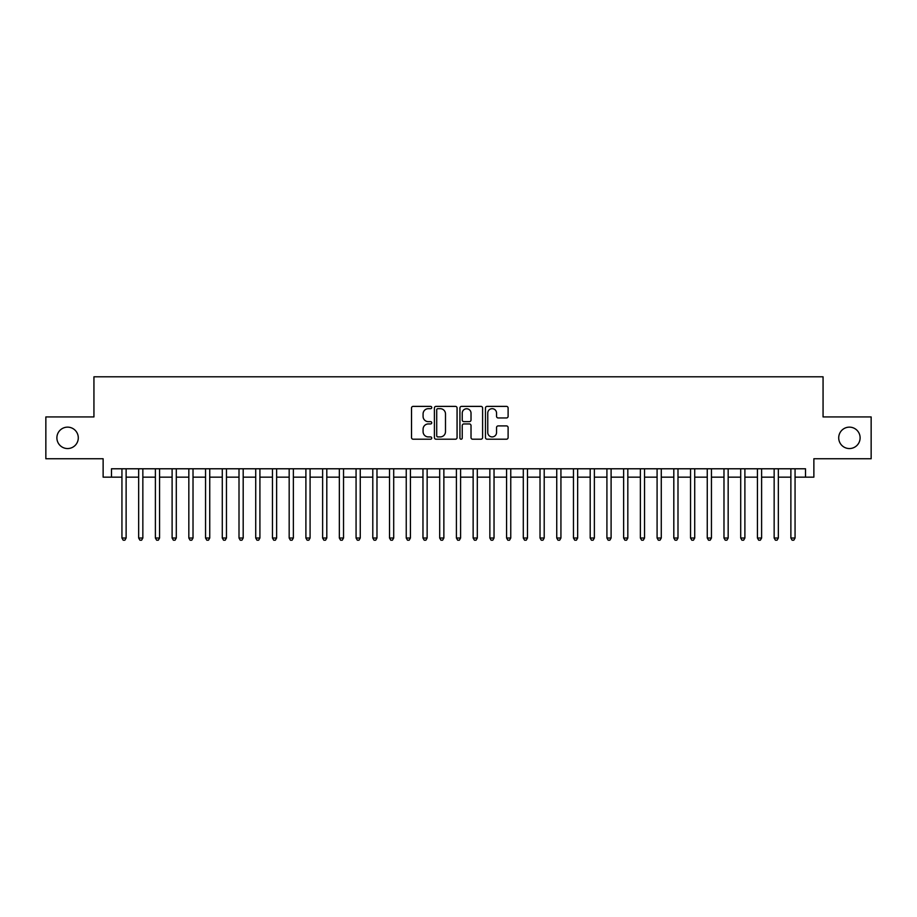 <?xml version="1.0" encoding="UTF-8"?>
<svg xmlns="http://www.w3.org/2000/svg" width="917" height="917" viewBox="0 0 917 917"><rect width="100%" height="100%" fill="white"/><g stroke="black" fill="none" stroke-linecap="round" stroke-linejoin="round"><path stroke-width="1.38" d="M431.747 407.526A1.146 1.146 0 0 0 430.589 406.38L413.154 406.38A1.639 1.639 0 0 0 411.515 408.019L411.515 437.569A1.639 1.639 0 0 0 413.154 439.209L430.589 439.209A1.146 1.146 0 0 0 431.747 438.062A1.146 1.146 0 0 0 430.589 436.916L428.342 436.916A5.25 5.25 0 0 1 423.081 431.655L423.081 429.202A5.25 5.25 0 0 1 428.342 423.941L430.589 423.941A1.146 1.146 0 0 0 431.747 422.794A1.146 1.146 0 0 0 430.589 421.648L428.342 421.648A5.25 5.25 0 0 1 423.081 416.398L423.081 413.934A5.25 5.25 0 0 1 428.342 408.684L430.589 408.684A1.146 1.146 0 0 0 431.747 407.526M838.711 437.845A10.706 10.706 0 0 0 849.406 448.551A10.706 10.706 0 0 0 860.112 437.845A10.706 10.706 0 0 0 849.406 427.139A10.706 10.706 0 0 0 838.711 437.845M56.888 437.845A10.706 10.706 0 0 0 67.594 448.551A10.706 10.706 0 0 0 78.289 437.845A10.706 10.706 0 0 0 67.594 427.139A10.706 10.706 0 0 0 56.888 437.845M506.471 417.957A1.639 1.639 0 0 0 508.11 416.307L508.11 408.019A1.639 1.639 0 0 0 506.471 406.38L487.099 406.38A1.639 1.639 0 0 0 485.46 408.019L485.46 437.569A1.639 1.639 0 0 0 487.099 439.209L506.471 439.209A1.639 1.639 0 0 0 508.11 437.569L508.11 427.551A1.639 1.639 0 0 0 506.471 425.912L498.183 425.912A1.639 1.639 0 0 0 496.544 427.551L496.544 432.526A4.39 4.39 0 0 1 492.154 436.916A4.39 4.39 0 0 1 487.764 432.526L487.764 413.074A4.39 4.39 0 0 1 492.154 408.684A4.39 4.39 0 0 1 496.544 413.074L496.544 416.307A1.639 1.639 0 0 0 498.183 417.957L506.471 417.957M111.484 477.149L111.484 468.782L805.516 468.782L805.516 477.149L813.872 477.149L813.872 458.752L871.15 458.752L871.15 416.937L823.065 416.937L823.065 376.807L93.935 376.807L93.935 416.937L45.85 416.937L45.85 458.752L103.128 458.752L103.128 477.149L121.938 477.149M457.067 408.019A1.639 1.639 0 0 0 455.417 406.38L436.056 406.38A1.639 1.639 0 0 0 434.406 408.019L434.406 437.569A1.639 1.639 0 0 0 436.056 439.209L455.417 439.209A1.639 1.639 0 0 0 457.067 437.569L457.067 408.019M461.583 406.38L480.944 406.38A1.639 1.639 0 0 1 482.594 408.019L482.594 437.569A1.639 1.639 0 0 1 480.944 439.209L472.656 439.209A1.639 1.639 0 0 1 471.017 437.569L471.017 425.591A1.639 1.639 0 0 0 469.378 423.941L463.876 423.941A1.639 1.639 0 0 0 462.237 425.591L462.237 438.062A1.146 1.146 0 0 1 461.091 439.209A1.146 1.146 0 0 1 459.933 438.062L459.933 408.019A1.639 1.639 0 0 1 461.583 406.38M126.122 477.149L138.662 477.149M142.846 477.149L155.386 477.149M159.569 477.149L172.109 477.149M176.293 477.149L188.833 477.149M193.017 477.149L205.557 477.149M209.741 477.149L222.281 477.149M226.465 477.149L239.005 477.149M243.188 477.149L255.728 477.149M259.912 477.149L272.452 477.149M276.636 477.149L289.176 477.149M293.36 477.149L305.9 477.149M310.084 477.149L322.624 477.149M326.807 477.149L339.347 477.149M343.531 477.149L356.071 477.149M360.255 477.149L372.795 477.149M376.979 477.149L389.519 477.149M393.702 477.149L406.242 477.149M410.415 477.149L422.966 477.149M427.139 477.149L439.69 477.149M443.862 477.149L456.414 477.149M460.586 477.149L473.138 477.149M477.31 477.149L489.861 477.149M494.034 477.149L506.585 477.149M510.758 477.149L523.298 477.149M527.481 477.149L540.021 477.149M544.205 477.149L556.745 477.149M560.929 477.149L573.469 477.149M577.653 477.149L590.193 477.149M594.376 477.149L606.916 477.149M611.1 477.149L623.64 477.149M627.824 477.149L640.364 477.149M644.548 477.149L657.088 477.149M661.272 477.149L673.812 477.149M677.995 477.149L690.535 477.149M694.719 477.149L707.259 477.149M711.443 477.149L723.983 477.149M728.167 477.149L740.707 477.149M744.891 477.149L757.431 477.149M761.614 477.149L774.154 477.149M778.338 477.149L790.878 477.149M795.062 477.149L805.516 477.149M437.856 408.684A1.146 1.146 0 0 0 436.71 409.83L436.71 435.758A1.146 1.146 0 0 0 437.856 436.916L440.24 436.916A5.25 5.25 0 0 0 445.49 431.655L445.49 413.934A5.25 5.25 0 0 0 440.24 408.684L437.856 408.684M471.017 413.154A4.39 4.39 0 0 0 466.627 408.764A4.39 4.39 0 0 0 462.237 413.154L462.237 420.009A1.639 1.639 0 0 0 463.876 421.648L469.378 421.648A1.639 1.639 0 0 0 471.017 420.009L471.017 413.154M126.122 468.782L126.122 538.015L121.938 538.015L121.938 468.782M126.122 538.015L124.872 540.193L123.199 540.193L121.938 538.015M142.846 468.782L142.846 538.015L138.662 538.015L138.662 468.782M142.846 538.015L141.596 540.193L139.923 540.193L138.662 538.015M159.569 468.782L159.569 538.015L155.386 538.015L155.386 468.782M159.569 538.015L158.32 540.193L156.647 540.193L155.386 538.015M176.293 468.782L176.293 538.015L172.109 538.015L172.109 468.782M176.293 538.015L175.044 540.193L173.37 540.193L172.109 538.015M193.017 468.782L193.017 538.015L188.833 538.015L188.833 468.782M193.017 538.015L191.756 540.193L190.094 540.193L188.833 538.015M209.741 468.782L209.741 538.015L205.557 538.015L205.557 468.782M209.741 538.015L208.48 540.193L206.818 540.193L205.557 538.015M226.465 468.782L226.465 538.015L222.281 538.015L222.281 468.782M226.465 538.015L225.204 540.193L223.542 540.193L222.281 538.015M243.188 468.782L243.188 538.015L239.005 538.015L239.005 468.782M243.188 538.015L241.928 540.193L240.254 540.193L239.005 538.015M259.912 468.782L259.912 538.015L255.728 538.015L255.728 468.782M259.912 538.015L258.651 540.193L256.978 540.193L255.728 538.015M276.636 468.782L276.636 538.015L272.452 538.015L272.452 468.782M276.636 538.015L275.375 540.193L273.702 540.193L272.452 538.015M293.36 468.782L293.36 538.015L289.176 538.015L289.176 468.782M293.36 538.015L292.099 540.193L290.425 540.193L289.176 538.015M310.084 468.782L310.084 538.015L305.9 538.015L305.9 468.782M310.084 538.015L308.823 540.193L307.149 540.193L305.9 538.015M326.807 468.782L326.807 538.015L322.624 538.015L322.624 468.782M326.807 538.015L325.546 540.193L323.873 540.193L322.624 538.015M343.531 468.782L343.531 538.015L339.347 538.015L339.347 468.782M343.531 538.015L342.27 540.193L340.597 540.193L339.347 538.015M360.255 468.782L360.255 538.015L356.071 538.015L356.071 468.782M360.255 538.015L358.994 540.193L357.321 540.193L356.071 538.015M376.979 468.782L376.979 538.015L372.795 538.015L372.795 468.782M376.979 538.015L375.718 540.193L374.044 540.193L372.795 538.015M393.702 468.782L393.702 538.015L389.519 538.015L389.519 468.782M393.702 538.015L392.442 540.193L390.768 540.193L389.519 538.015M410.415 468.782L410.415 538.015L406.242 538.015L406.242 468.782M410.415 538.015L409.165 540.193L407.492 540.193L406.242 538.015M427.139 468.782L427.139 538.015L422.966 538.015L422.966 468.782M427.139 538.015L425.889 540.193L424.216 540.193L422.966 538.015M443.862 468.782L443.862 538.015L439.69 538.015L439.69 468.782M443.862 538.015L442.613 540.193L440.939 540.193L439.69 538.015M460.586 468.782L460.586 538.015L456.414 538.015L456.414 468.782M460.586 538.015L459.337 540.193L457.663 540.193L456.414 538.015M477.31 468.782L477.31 538.015L473.138 538.015L473.138 468.782M477.31 538.015L476.061 540.193L474.387 540.193L473.138 538.015M494.034 468.782L494.034 538.015L489.861 538.015L489.861 468.782M494.034 538.015L492.784 540.193L491.111 540.193L489.861 538.015M510.758 468.782L510.758 538.015L506.585 538.015L506.585 468.782M510.758 538.015L509.508 540.193L507.835 540.193L506.585 538.015M527.481 468.782L527.481 538.015L523.298 538.015L523.298 468.782M527.481 538.015L526.232 540.193L524.558 540.193L523.298 538.015M544.205 468.782L544.205 538.015L540.021 538.015L540.021 468.782M544.205 538.015L542.956 540.193L541.282 540.193L540.021 538.015M560.929 468.782L560.929 538.015L556.745 538.015L556.745 468.782M560.929 538.015L559.679 540.193L558.006 540.193L556.745 538.015M577.653 468.782L577.653 538.015L573.469 538.015L573.469 468.782M577.653 538.015L576.403 540.193L574.73 540.193L573.469 538.015M594.376 468.782L594.376 538.015L590.193 538.015L590.193 468.782M594.376 538.015L593.127 540.193L591.454 540.193L590.193 538.015M611.1 468.782L611.1 538.015L606.916 538.015L606.916 468.782M611.1 538.015L609.851 540.193L608.177 540.193L606.916 538.015M627.824 468.782L627.824 538.015L623.64 538.015L623.64 468.782M627.824 538.015L626.575 540.193L624.901 540.193L623.64 538.015M644.548 468.782L644.548 538.015L640.364 538.015L640.364 468.782M644.548 538.015L643.298 540.193L641.625 540.193L640.364 538.015M661.272 468.782L661.272 538.015L657.088 538.015L657.088 468.782M661.272 538.015L660.022 540.193L658.349 540.193L657.088 538.015M677.995 468.782L677.995 538.015L673.812 538.015L673.812 468.782M677.995 538.015L676.746 540.193L675.072 540.193L673.812 538.015M694.719 468.782L694.719 538.015L690.535 538.015L690.535 468.782M694.719 538.015L693.458 540.193L691.796 540.193L690.535 538.015M711.443 468.782L711.443 538.015L707.259 538.015L707.259 468.782M711.443 538.015L710.182 540.193L708.52 540.193L707.259 538.015M728.167 468.782L728.167 538.015L723.983 538.015L723.983 468.782M728.167 538.015L726.906 540.193L725.244 540.193L723.983 538.015M744.891 468.782L744.891 538.015L740.707 538.015L740.707 468.782M744.891 538.015L743.63 540.193L741.956 540.193L740.707 538.015M761.614 468.782L761.614 538.015L757.431 538.015L757.431 468.782M761.614 538.015L760.353 540.193L758.68 540.193L757.431 538.015M778.338 468.782L778.338 538.015L774.154 538.015L774.154 468.782M778.338 538.015L777.077 540.193L775.404 540.193L774.154 538.015M795.062 468.782L795.062 538.015L790.878 538.015L790.878 468.782M795.062 538.015L793.801 540.193L792.128 540.193L790.878 538.015"/></g></svg>
